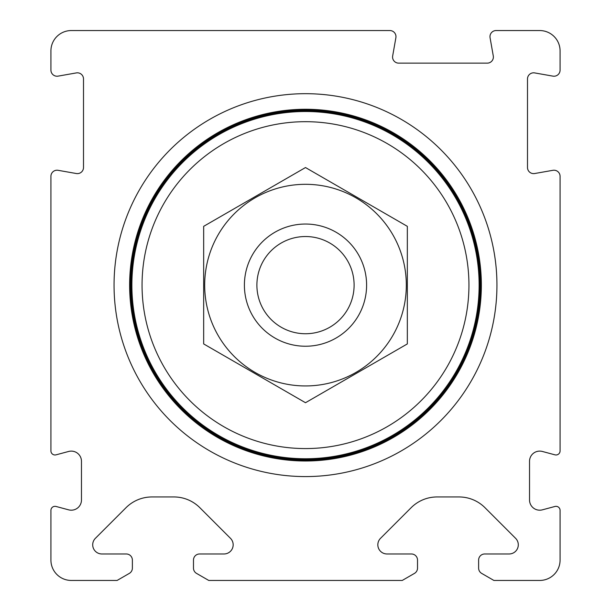<?xml version="1.0" encoding="UTF-8"?>
<svg xmlns="http://www.w3.org/2000/svg" width="611" height="611" viewBox="0 0 611 611"><rect width="100%" height="100%" fill="white"/><g stroke="black" fill="none" stroke-linecap="round" stroke-linejoin="round"><path stroke-width="0.92" d="M493.894 580.45L539.719 580.45A20.369 20.369 0 0 0 560.081 560.081L560.081 510.399A4.071 4.071 0 0 0 554.956 506.466L542.354 509.841A10.181 10.181 0 0 1 529.531 500.004L529.531 461.297A10.181 10.181 0 0 1 542.354 451.46L554.956 454.836A4.071 4.071 0 0 0 560.081 450.903L560.081 176.327A6.11 6.11 0 0 0 552.909 170.309L534.671 173.524A6.11 6.11 0 0 1 527.499 167.506L527.499 78.926A6.11 6.11 0 0 1 534.671 72.915L552.909 76.131A6.11 6.11 0 0 0 560.081 70.112L560.081 50.919A20.369 20.369 0 0 0 539.719 30.55L496.079 30.55A6.11 6.11 0 0 0 490.068 37.722L493.283 55.968A6.11 6.11 0 0 1 487.265 63.139L398.685 63.139A6.11 6.11 0 0 1 392.667 55.968L395.882 37.722A6.11 6.11 0 0 0 389.871 30.55L71.281 30.55A20.369 20.369 0 0 0 50.919 50.919L50.919 70.112A6.11 6.11 0 0 0 58.091 76.131L76.329 72.915A6.11 6.11 0 0 1 83.501 78.926L83.501 167.506A6.11 6.11 0 0 1 76.329 173.524L58.091 170.309A6.11 6.11 0 0 0 50.919 176.327L50.919 450.903A4.071 4.071 0 0 0 56.044 454.836L68.646 451.46A10.181 10.181 0 0 1 81.469 461.297L81.469 500.004A10.181 10.181 0 0 1 68.646 509.841L56.044 506.466A4.071 4.071 0 0 0 50.919 510.399L50.919 560.081A20.369 20.369 0 0 0 71.281 580.45L117.106 580.45L129.326 573.393A6.11 6.11 0 0 0 132.381 568.1L132.381 560.081A6.11 6.11 0 0 0 126.271 553.971L101.861 553.971A9.165 9.165 0 0 1 95.385 538.329L126.026 507.688A36.66 36.66 0 0 1 151.948 496.949L173.921 496.949A36.66 36.66 0 0 1 199.843 507.688L230.484 538.329A9.165 9.165 0 0 1 224.008 553.971L199.591 553.971A6.11 6.11 0 0 0 193.481 560.081L193.481 568.1A6.11 6.11 0 0 0 196.536 573.393L208.756 580.45L402.244 580.45L414.464 573.393A6.11 6.11 0 0 0 417.519 568.1L417.519 560.081A6.11 6.11 0 0 0 411.409 553.971L386.992 553.971A9.165 9.165 0 0 1 380.516 538.329L411.157 507.688A36.66 36.66 0 0 1 437.079 496.949L459.052 496.949A36.66 36.66 0 0 1 484.974 507.688L515.615 538.329A9.165 9.165 0 0 1 509.139 553.971L484.729 553.971A6.11 6.11 0 0 0 478.619 560.081L478.619 568.1A6.11 6.11 0 0 0 481.674 573.393L493.894 580.45M114.051 285.131A191.449 191.449 0 0 1 401.221 119.336A191.449 191.449 0 0 1 401.221 450.933A191.449 191.449 0 0 1 114.051 285.131M256.895 285.131A48.605 48.605 0 0 1 329.803 243.041A48.605 48.605 0 0 1 329.803 327.229A48.605 48.605 0 0 1 256.895 285.131M244.4 285.131A61.1 61.1 0 0 1 336.05 232.218A61.1 61.1 0 0 1 336.05 338.051A61.1 61.1 0 0 1 244.4 285.131M142.058 285.131A163.442 163.442 0 0 1 387.221 143.585A163.442 163.442 0 0 1 387.221 426.677A163.442 163.442 0 0 1 142.058 285.131M131.877 285.131A173.623 173.623 0 0 1 392.315 134.771A173.623 173.623 0 0 1 392.315 435.498A173.623 173.623 0 0 1 131.877 285.131M131.159 285.131A174.341 174.341 0 0 1 392.667 134.153A174.341 174.341 0 0 1 392.667 436.117A174.341 174.341 0 0 1 131.159 285.131M129.631 285.131A175.869 175.869 0 0 1 393.431 132.831A175.869 175.869 0 0 1 393.431 437.438A175.869 175.869 0 0 1 129.631 285.131M203.669 226.337L203.669 343.924L305.5 402.718L407.331 343.924L407.331 226.337L305.5 167.544L203.669 226.337M305.5 385.946A100.815 100.815 0 0 0 392.812 234.723A100.815 100.815 0 0 0 218.188 234.723A100.815 100.815 0 0 0 305.5 385.946M130.395 285.131A175.105 175.105 0 0 1 393.049 133.488A175.105 175.105 0 0 1 393.049 436.773A175.105 175.105 0 0 1 130.395 285.131"/></g></svg>
